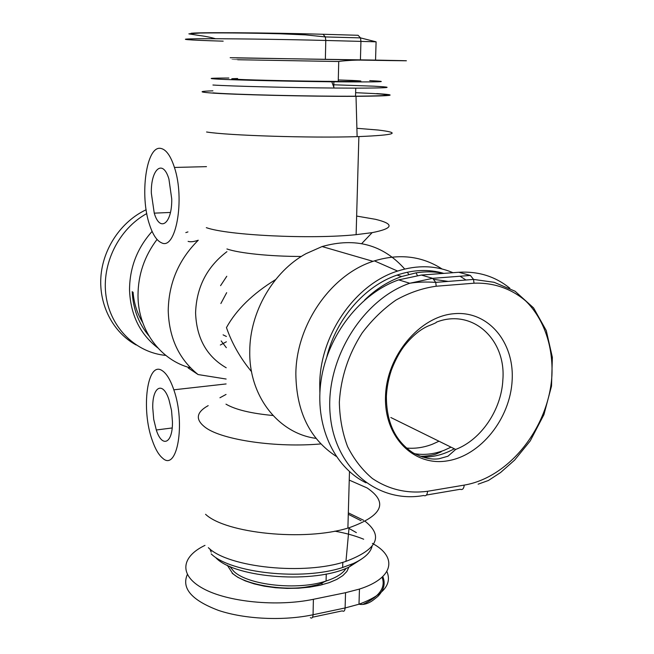 <?xml version="1.0" encoding="UTF-8"?>
<svg xmlns="http://www.w3.org/2000/svg" width="654" height="654" viewBox="0 0 654 654"><rect width="100%" height="100%" fill="white"/><g stroke="black" fill="none" stroke-linecap="round" stroke-linejoin="round"><path stroke-width="0.98" d="M275.628 279.585C252.681 293.728 236.29 309.726 226.456 327.597C231.974 343.448 240.337 358.139 251.537 371.668M404.728 269.039C383.081 244.661 355.539 237.165 322.103 246.55L305.941 253.703C273.266 271.541 249.763 312.072 249.763 351.19C248.814 396.381 278.653 433.545 316.046 438.376M226.922 251.676C206.909 266.881 196.462 287.278 195.587 312.857C196.494 338.159 206.697 356.463 226.202 367.761M349.244 480.101L367.131 487.958C388.59 502.501 382.565 515.769 349.056 527.762L347.895 528.097C304.372 541.471 225.802 533.394 205.56 514.297M208.185 405.635C195.906 412.486 195.105 419.86 205.789 427.749C222.63 439.995 276.274 447.925 320.869 443.919M363.599 520.282L348.329 512.842M190.616 367.908C160.778 360.477 137.978 330.303 138.002 295.534C138.076 274.844 144.42 256.147 157.034 239.446M152.104 231.41C137.201 248.087 129.68 267.551 129.525 289.804C130.432 314.599 139.842 333.949 157.745 347.854M206.574 131.994C227.927 135.517 310.462 138.141 357.125 136.637L358.874 136.588C395.384 135.067 401.867 132.893 378.306 130.048L356.896 128.298M356.643 216.073L375.519 219.319C394.656 224.003 393.528 228.442 372.142 232.644L356.119 234.672C310.552 239.397 227.584 235.317 206.321 227.657M376.737 93.579C399.913 95.092 393.005 96.007 356.013 96.326C310.699 96.571 230.698 94.642 209.795 92.876C198.554 91.944 199.593 91.266 212.918 90.832M442.055 268.982C422.002 256.057 399.455 253.351 374.407 260.881L373.033 261.338C330.818 274.852 296 325.103 295.853 374.145C296.401 411.709 309.849 439.104 336.181 456.337M319.863 392.604L319.741 383.939C320.076 334.644 355.416 284.098 397.607 271.067C417.301 264.829 435.76 265.377 452.985 272.702M226.039 394.444L219.94 397.763M188.164 367.94L198.097 374.554C178.983 359.218 169.026 337.889 168.225 310.585C168.724 283.051 178.738 259.589 198.268 240.222C193.805 241.767 190.42 242.152 188.115 241.367M198.097 374.554L226.137 379.034M162.625 458.168C158.75 454.98 155.333 449.135 152.374 440.641C140.855 409.567 147.175 360.141 162.2 370.654C166.549 373.475 170.416 379.86 173.825 389.809C185.793 423.424 177.128 472.057 162.625 458.168M301.322 256.466C270.306 256.482 238.873 253.204 226.938 248.961M161.571 242.814C156.895 240.819 152.922 234.884 149.652 225.001C139.335 195.636 146.365 144.501 161.105 148.483C166.28 149.701 170.719 156.028 174.438 167.449C185.188 199.47 175.771 250.539 161.571 242.814M152.758 407.941C152.21 386.653 162.854 380.481 169.002 399.847L171.528 410.434L172.452 421.814C172.82 443.674 162.078 448.26 156.306 429.98L153.723 419.369L152.758 407.941M151.344 193.192C150.698 169.198 162.846 158.35 168.92 179.041L171.74 198.963C172.157 223.807 159.919 232.685 154.254 213.147L151.344 193.192M221.158 340.93L226.333 347.675M347.536 544.259L346.898 551.183M372.036 546.433C370.434 552.777 364.237 558.451 353.454 563.462L342.663 567.492C302.426 580.932 230.192 573.027 211.201 553.881M356.365 532.618L348.991 528.424M209.852 548.927L211.209 552.172M326.869 356.643C336.164 318.874 364.834 285.97 397.003 275.121C413.263 269.612 428.869 269.031 443.837 273.38M443.445 273.405C434.616 271.541 425.484 271.353 416.058 272.849L401.687 276.519C388.272 281.261 375.927 289.084 364.662 299.973M237.623 78.529C229.758 78.66 229.758 78.93 237.615 79.338C253.057 80.172 307.682 81.317 338.249 81.431C362.61 81.488 367.327 81.161 352.4 80.45L338.281 79.951M355.621 92.68L374.023 93.563C395.923 95.002 389.768 95.876 355.531 96.203C312.244 96.481 233.47 94.617 212.91 92.884M212.934 85.02C230.666 86.197 289.37 87.685 334.137 88.037L355.751 88.143C390.021 88.037 396.185 87.391 374.243 86.197L333.81 84.791M369.731 80.622C393.389 81.775 380.742 82.167 331.782 81.783C289.918 81.358 235.105 80.066 218.281 79.15C206.108 78.464 209.623 78.088 228.843 78.03M132.222 291.627C133.04 308.819 138.599 323.55 148.891 335.829M133.064 292.199C133.972 303.374 137.193 313.511 142.727 322.61M220.341 345.01L226.366 341.789M185.834 232.595L187.943 231.908M165.789 355.4C136.269 352.735 110.73 328.324 106.071 296.197C101.288 264.126 118.652 228.974 146.79 213.556M236.756 57.928L375.543 60.103C428.059 61.1 408.709 60.912 354.035 59.996M434.231 279.413L448.219 281.4M406.412 448.047C415.037 448.824 423.661 447.565 432.269 444.27L438.989 441.229M509.85 288.242C495.323 276.421 478.287 271.099 458.748 272.268L421.364 275.056L398.687 279.879C360.681 293.106 328.022 334.595 321.188 379.647C314.255 424.716 333.622 466.972 366.027 482.807M216.09 558.017C235.816 578.275 315.351 583.94 349.105 567.026L361.539 559.064M361.065 520.731L348.288 514.281M372.396 543.409C397.477 556.75 394.329 578.013 359.455 589.066L345.541 592.696L313.397 599.301C276.765 606.977 227.388 601.966 203.034 588.502C178.411 575.095 181.281 556.652 204.988 545.371M334.783 531.154C345.614 533.075 355.245 535.765 363.681 539.223M226.774 276.274L220.57 285.659M225.982 404.156C235.44 409.674 251.103 413.451 272.98 415.503M460.056 276.233L465.983 280.01M408.815 274.361L407.27 272.236M208.348 547.676C228.083 567.525 304.445 575.561 345.958 561.353C377.309 549.483 383.743 536.174 365.267 521.418M436.381 322.152C472.343 308.075 506.188 339.336 502.869 379.672C501.553 409.527 481.295 439.717 455.658 449.445L447.974 456.214L439.079 458.74C431.558 459.901 422.885 457.939 413.05 452.838C395.245 441.123 386.359 422.255 386.383 396.242C386.833 387.552 388.468 378.952 391.288 370.426C395.964 358.008 401.18 349.955 404.376 345.884C412.012 336.287 419.876 329.69 427.961 326.093C434.06 323.746 436.864 322.43 436.381 322.152M220.872 303.521L226.668 292.673M346.023 568.342C343.031 573.435 336.385 577.67 326.076 581.03C297.807 590.685 247.907 585.232 233.797 571.334L229.685 566.307M414.587 453.712C424.405 455.249 434.289 454.097 444.229 450.263L451.023 447.164M454.301 448.775C443.984 454.481 433.398 457.252 422.558 457.097M512.131 380.53C514.575 342.344 488.268 310.446 453.95 313.716C419.672 316.373 386.547 355.776 385.517 396.381C383.963 437.044 413.908 466.596 447.303 460.874C480.69 455.732 510.169 418.683 512.131 380.53M237.77 59.751C229.881 59.604 229.881 59.604 237.77 59.735L338.731 61.517M354.542 59.915L230.175 57.691M136.146 344.969C113.412 332.657 98.95 305.606 100.88 277.075C102.817 248.561 121.153 221.453 146.144 209.746L145.736 209.942M223.178 41.161C187.706 40.123 173.204 39.019 197.189 38.774C220.651 38.504 281.465 39.297 325.782 40.466L360.934 41.39L360.493 37.891L358.081 35.283L323.002 34.27C267.699 32.626 191.606 32.193 190.911 33.403M360.419 59.825L360.934 41.39L376.099 41.823L375.543 60.103M325.365 59.179L325.782 40.466L325.34 36.918L323.002 34.27M436.202 286.231L474.011 283.207C493.639 282.414 511.665 288.782 525.922 301.167C543.948 318.988 553.235 346.318 551.919 375.551C548.853 427.299 509.441 477.518 464.242 485.104L427.602 491.285C407.426 493.893 389.04 489.642 372.428 478.548C362.3 470.013 354.018 459.361 347.576 446.6C342.41 432.866 339.671 418.045 339.344 402.153C340.848 377.44 348.435 354.386 362.12 332.992C372.003 319.888 383.285 308.917 395.948 300.088C409.102 292.739 422.517 288.112 436.202 286.231L435.744 282.373L432.654 278.326L409.747 283.256C362.226 299.532 325.079 360.092 330.172 414.432C334.75 468.926 378.241 503.793 423.686 495.503C425.909 496.386 427.209 494.98 427.602 491.285M426.424 495.037L460.179 489.29C462.468 490.14 463.825 488.751 464.242 485.104M474.011 283.207L473.553 279.422L470.381 275.448L432.654 278.326L421.364 275.056M470.381 275.448L458.748 272.268M362.962 604.386C379.549 596.473 385.917 587.415 382.067 577.229M386.866 571.482C392.416 584.349 383.121 595.263 358.997 604.222L345.108 607.958L313.053 614.744C283.435 621.063 244.768 619.256 218.534 610.419C191.728 600.298 181.33 588.33 187.33 574.523M312.571 617.196L342.287 610.869C343.922 611.866 344.862 610.901 345.108 607.958L345.541 592.696M310.348 617.662C311.925 618.7 312.825 617.728 313.053 614.744L313.397 599.301M232.178 573.288L237.811 577.294L245.217 580.866L254.169 583.875L264.355 586.188L275.416 587.717L286.942 588.396L298.51 588.199L309.669 587.137L320.027 585.256L329.207 582.632L336.884 579.37L342.827 575.602L346.865 571.465L348.901 567.116M356.119 234.672L358.874 136.588M356.013 96.326L357.125 136.637M361.703 243.599L372.142 232.644M321.989 584.782L322.03 583.033M333.883 81.807L333.761 87.031M223.104 334.856L226.398 336.483M227.24 565.179L232.456 573.206C243.435 584.292 280.721 590.66 305.017 587.227C323.885 584.104 320.828 583.008 325.561 581.3L326.076 581.03L326.248 573.999M342.663 567.492L342.81 562.301M419.843 456.149C426.637 456.745 435.916 454.26 436.365 453.876L441.221 451.808M401.687 276.519L397.003 275.121M338.249 81.431L338.731 61.492C341.552 60.879 355.163 59.939 360.338 60.119L354.125 59.972M331.782 81.783L334.137 88.037M355.751 88.143L355.531 96.203M215.46 38.733C210.711 37.311 204.972 36.183 198.236 35.341L188.875 33.861L199.936 33.035C216.041 32.749 247.196 32.896 280.934 33.812L305.557 34.883L325.34 36.918L360.493 37.891L376.099 41.823M417.358 275.448L416.058 272.849M478.139 484.173L488.456 480.469L500.596 472.507L514.616 460.097L530.231 440.91L543.915 414.652L551.518 386.105L552.36 357.337L546.27 330.556L533.558 307.887L515.066 291.218L494.122 282.291L473.553 279.422L435.744 282.373C425.852 281.727 417.178 282.013 409.747 283.256L398.687 279.879M349.105 567.026L353.454 563.462M382.778 576.566C385.607 583.376 384.029 589.933 378.028 596.235C371.521 601.688 370.965 601.598 369.003 602.661C365.398 604.329 362.063 604.852 358.997 604.222L359.455 589.066M455.658 449.445L390.847 417.514M170.441 212.452L154.254 213.147M172.166 427.961L156.306 429.98M174.438 167.449L206.484 166.647M173.825 389.809L226.104 383.939M397.607 271.067L374.407 260.881M322.103 246.55L373.033 261.338M345.958 561.353L349.056 527.762M349.481 471.616L347.895 528.097"/></g></svg>
